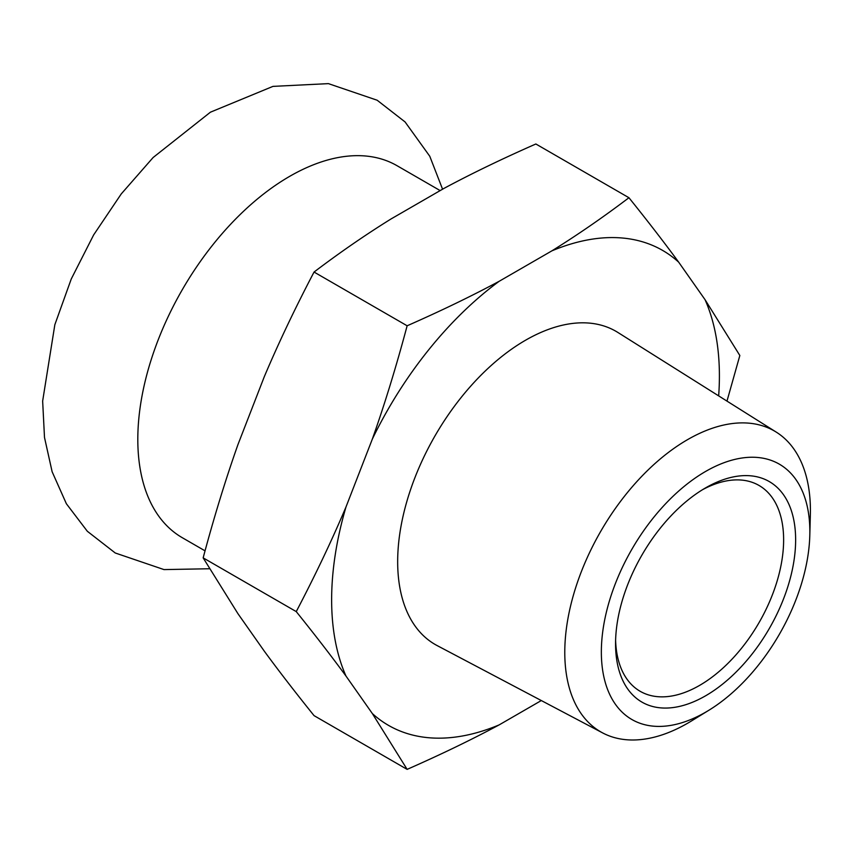 <?xml version="1.0" encoding="UTF-8"?>
<svg xmlns="http://www.w3.org/2000/svg" width="853" height="853" viewBox="0 0 853 853"><rect width="100%" height="100%" fill="white"/><g stroke="black" fill="none" stroke-linecap="round" stroke-linejoin="round"><path stroke-width="1.28" d="M440.159 190.592L397.061 165.717A214.764 123.994 120 0 0 289.679 176.347A214.764 123.994 120 0 0 149.371 365.606A214.764 123.994 120 0 0 182.297 537.71L205.051 550.846M702.541 489.697A118.844 68.613 -60 0 1 759.01 485.453A118.844 68.613 -60 0 1 777.232 580.68A118.844 68.613 -60 0 1 699.588 685.407A118.844 68.613 -60 0 1 640.166 691.293A118.844 68.613 -60 0 1 615.61 640.262M705.591 695.803A127.332 73.518 120 0 0 795.636 539.853A127.332 73.518 120 0 0 705.591 487.873A127.332 73.518 120 0 0 615.557 643.823A127.332 73.518 120 0 0 705.591 695.803M705.591 712.212A147.43 85.119 -60 0 1 601.354 650.732A147.43 85.119 -60 0 1 707.819 470.195A147.43 85.119 -60 0 1 809.796 535.545A147.43 85.119 -60 0 1 708.939 710.218A147.43 85.119 -60 0 1 705.591 712.212M809.796 535.545L810.35 515.127A173.692 100.281 120 0 0 776.326 432.162A173.692 100.281 120 0 0 687.593 439.626A173.692 100.281 120 0 0 573.621 594.424A173.692 100.281 120 0 0 602.676 732.93A173.692 100.281 120 0 0 687.593 723.259A173.692 100.281 120 0 0 691.538 720.913L708.939 710.218M602.676 732.93L437.12 645.572A180.815 104.397 -60 0 1 406.87 501.383A180.815 104.397 -60 0 1 525.523 340.24A180.815 104.397 -60 0 1 617.892 332.467L776.326 432.162M407.137 769.374L314.053 715.635C295.085 692.05 278.504 670.565 264.313 651.18L237.944 613.68L203.153 557.862C214.071 517.025 225.672 479.269 237.944 444.605L264.313 376.653C278.504 343.098 295.085 308.221 314.053 272.043C339.91 252.456 365.596 234.746 391.111 218.912L443.837 188.47C471.261 173.745 501.937 158.914 535.855 143.986L628.938 197.725C603.082 217.312 577.396 235.012 551.88 250.857L499.154 281.298C471.73 296.023 441.054 310.855 407.137 325.782C396.229 366.619 384.628 404.375 372.356 439.039L345.987 506.981C331.796 540.546 315.215 575.412 296.247 611.601C315.215 635.186 331.796 656.671 345.987 676.056L372.356 713.566L407.137 769.374C441.054 754.447 471.73 739.615 499.154 724.89L541.314 700.548M314.053 272.043L407.137 325.782M726.98 401.113L739.839 355.498L705.047 299.68L678.689 262.18C664.487 242.796 647.907 221.311 628.938 197.725M203.153 557.862L296.247 611.601M499.154 724.89A274.186 158.306 -60 0 1 372.356 713.566M345.987 676.056A274.186 158.306 -60 0 1 345.987 506.981M372.356 439.039A274.186 158.306 -60 0 1 499.154 281.298M705.047 299.68A274.186 158.306 -60 0 1 718.663 395.877M551.88 250.857A274.186 158.306 -60 0 1 678.689 262.18M442.568 189.206L429.763 156.238L405.079 121.947L377.154 100.227L328.394 83.626L272.949 86.388L210.414 112.191L153.113 157.528L121.265 193.908L93.659 234.895L71.247 279.006L54.848 324.684L42.65 401.059L44.495 437.45L52.129 471.741L66.374 503.739L87.326 531.27L115.251 552.989L164.011 569.591L209.529 568.748"/></g></svg>
